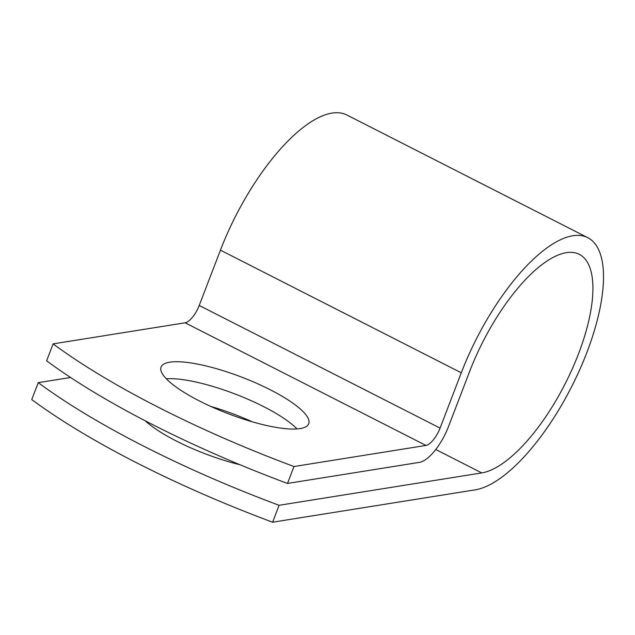 <?xml version="1.0" encoding="UTF-8"?>
<svg xmlns="http://www.w3.org/2000/svg" width="635" height="635" viewBox="0 0 635 635"><rect width="100%" height="100%" fill="white"/><g stroke="black" fill="none" stroke-linecap="round" stroke-linejoin="round"><path stroke-width="0.95" d="M240.038 464.764A79.065 19.487 -159 0 1 176.522 441.119A79.065 19.487 -159 0 1 145.248 420.807M199.581 401.042A79.065 19.487 21 0 0 308.721 423.736A79.065 19.487 21 0 0 270.232 389.755A79.065 19.487 21 0 0 161.084 367.062A79.065 19.487 21 0 0 199.581 401.042M297.013 428.942A79.065 19.487 21 0 0 263.739 406.67A79.065 19.487 21 0 0 166.306 378.77M210.86 406.464A79.065 19.487 -159 0 1 252.254 421.799M70.58 377.484L38.243 382.643A340.812 83.979 21 0 0 279.098 505.293L481.751 472.916A121.722 46.188 -63 0 0 572.238 368.975A121.722 46.188 -63 0 0 579.263 254.317A121.722 46.188 -63 0 0 469.646 371.467L448.421 426.768A36.457 13.835 117 0 1 419.473 462.351L287.488 483.441A340.812 83.979 -159 0 1 46.633 360.799L53.126 343.876A340.812 83.979 21 0 0 293.981 466.527L425.966 445.437A17.764 6.739 117 0 0 440.071 428.101L461.296 372.801A140.414 53.276 -63 0 1 587.748 237.657A140.414 53.276 -63 0 1 579.636 369.927A140.414 53.276 -63 0 1 475.258 489.831L272.606 522.208L279.098 505.293M53.126 343.876L185.11 322.794A17.764 6.739 117 0 0 199.215 305.459L220.44 250.158A140.414 53.276 -63 0 1 346.893 115.014L587.748 237.657M38.243 382.643L31.75 399.566A340.812 83.979 21 0 0 272.606 522.208M287.488 483.441L293.981 466.527M435.769 449.501L481.751 472.916M185.11 322.794L425.966 445.437M199.215 305.459L440.071 428.101M220.44 250.158L461.296 372.801"/></g></svg>
